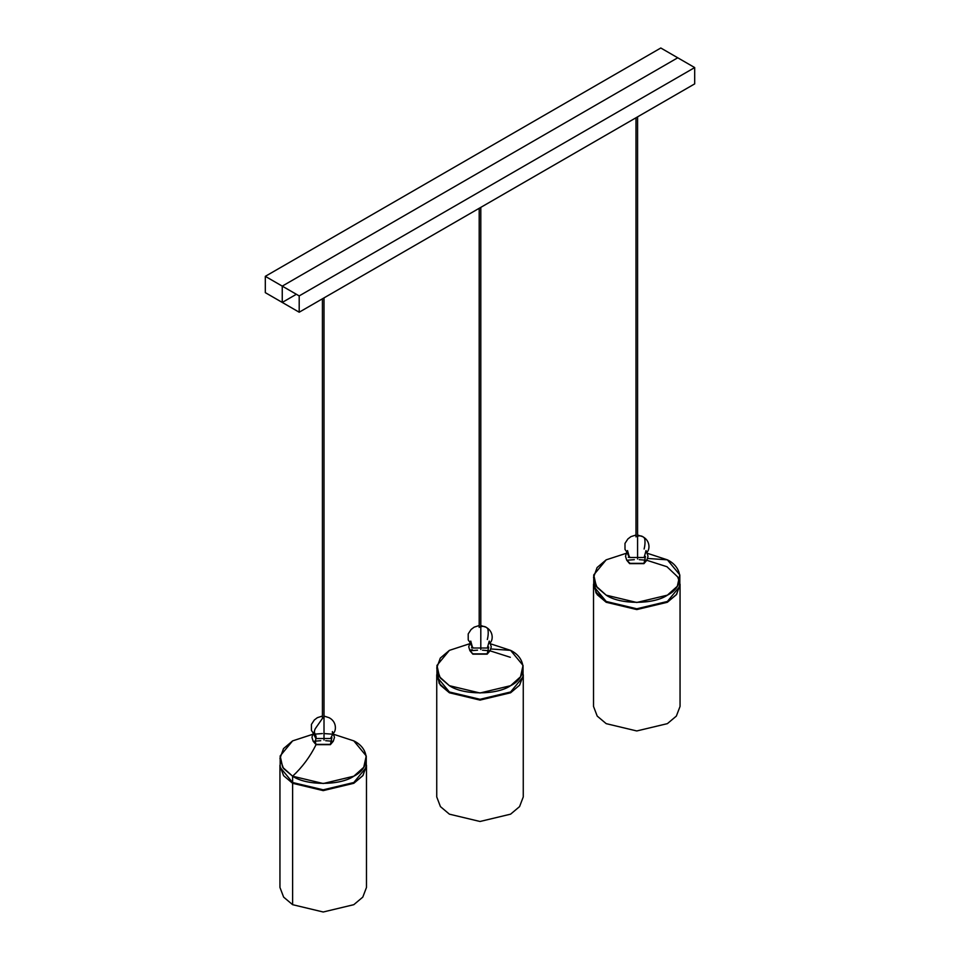 <?xml version="1.0" encoding="UTF-8"?>
<svg xmlns="http://www.w3.org/2000/svg" width="960" height="960" viewBox="0 0 960 960"><rect width="100%" height="100%" fill="white"/><g stroke="black" fill="none" stroke-linecap="round" stroke-linejoin="round"><path stroke-width="1.44" d="M299.196 295.908L265.308 276.336L660.804 48L694.692 67.572L299.196 295.908L299.196 312.216L694.692 83.88L694.692 67.572M265.308 276.336L265.308 292.644L299.196 312.216M627.516 550.572L629.46 557.484L644.112 557.484L646.056 550.572L646.188 552.756C649.92 550.932 650.904 540.912 642.732 536.688L637.584 535.008M646.836 560.22L643.944 563.64L629.628 563.64L643.944 563.628L645.48 556.512M646.716 552.216L648.048 556.296L646.872 560.16L643.56 563.352L630.012 563.352L626.7 560.16L625.524 556.296L626.424 552.984M629.46 557.484L626.652 552M593.952 581.052L595.992 592.92L606.192 602.256L636.78 609.576L667.38 602.256L676.38 594.672L680.052 584.952M626.424 553.248L606.192 559.836L597.072 567.576L593.52 577.5L597.072 587.424L606.192 595.164C619.956 604.692 653.616 604.692 667.38 595.164C683.892 587.22 683.892 567.792 667.38 559.836L647.28 553.272L667.38 559.836L679.824 574.908L677.316 586.26L667.38 595.164L636.78 602.484L606.192 595.164L596.256 586.26L593.748 574.908L593.748 586.404L606.192 601.464L596.1 592.308L593.856 580.644M667.08 566.76L646.812 560.292M646.26 560.22L639.264 559.656M634.308 559.656L627.312 560.22M606.192 601.464L636.78 608.784L667.38 601.464L679.824 586.404L679.824 574.908M593.748 574.908L606.192 559.836L626.292 553.272M629.628 563.64L626.736 560.22M593.52 584.16L593.52 706.416L597.216 716.088L606.192 723.648L636.78 730.956L667.38 723.648L676.356 716.088L680.052 706.416L680.052 584.16L676.644 594.324L667.38 602.268L636.78 609.576L606.192 602.268L597.192 594.672L593.52 584.928M470.736 641.088L472.668 648.012L487.332 648.012L489.264 641.088L489.408 643.272C493.14 641.46 494.112 631.428 485.952 627.204L480.804 625.536M490.044 650.748L487.164 654.156L472.836 654.156L487.152 654.156L488.7 647.04M487.848 653.124L486.768 653.868L473.232 653.868L472.152 653.124M472.668 648.012L469.872 642.528M437.172 671.568L439.2 683.436L449.4 692.784L480 700.092L510.6 692.784L519.588 685.2L523.26 675.48L519.6 685.188L510.6 692.784L480 700.104L449.4 692.784L440.4 685.188L436.728 675.456M510.3 657.288L490.02 650.82M489.48 650.748L482.484 650.172M477.516 650.172L470.52 650.748M436.968 665.424L436.968 676.92L449.4 691.98L480 699.3L510.6 691.98L523.032 676.92L523.032 665.424L520.524 676.776L510.6 685.692L480 693L449.4 685.692L439.476 676.776L436.968 665.424L449.4 650.364L469.5 643.788M469.632 643.764L449.4 650.364L440.292 658.104L436.728 668.028L440.292 677.94L449.4 685.692C463.176 695.22 496.824 695.22 510.6 685.692C527.1 677.736 527.1 658.308 510.6 650.364L490.368 643.764L510.6 650.364L523.032 665.424M472.344 649.728L470.424 649.956M472.836 654.156L469.956 650.748M436.74 674.688L436.74 796.932L440.436 806.616L449.4 814.164L480 821.484L510.6 814.164L519.564 806.616L523.26 796.932L523.26 674.688M333.348 733.044L330.54 738.528L315.888 738.528L313.08 733.044M312.852 734.016L311.952 737.34L313.128 741.192L316.44 744.384L329.988 744.384L331.056 743.652M331.908 737.556L330.372 744.672L316.056 744.672L313.176 741.276M314.196 731.952L313.464 733.248M323.112 717.456L315.348 728.592C312.6 733.752 317.04 734.424 315.888 738.528L315.888 738.528C315.288 741.168 315.348 743.208 316.056 744.672L330.372 744.672L333.264 741.264M366.48 765.24L363.048 775.38L353.808 783.3L323.22 790.62L292.62 783.3L283.62 775.716L279.948 765.996M313.74 741.264L320.736 740.7M325.692 740.7L332.688 741.264M312.72 734.304L292.62 740.88L280.176 755.94L282.684 767.304L292.62 776.208L323.22 783.528L353.808 776.208L363.744 767.304L366.252 755.94L353.808 740.88L333.708 734.304L353.808 740.88C370.32 748.824 370.32 768.252 353.808 776.208C340.044 785.736 306.384 785.736 292.62 776.208L283.5 768.468L279.948 758.544L283.5 748.62L292.62 740.88L312.852 734.292M366.252 755.94L366.252 767.436L353.808 782.508L323.22 789.816L292.62 782.508L280.176 767.436L280.176 755.94M313.272 734.232L322.416 733.56M324.012 733.56L333.156 734.232M313.164 741.264L316.056 744.672C310.068 756.756 302.256 767.268 292.62 776.208L292.62 783.3L323.22 790.62L353.808 783.3L362.808 775.704L366.48 765.972M366.48 765.204L366.48 887.448L362.784 897.132L353.808 904.68L323.22 912L292.62 904.68L283.644 897.132L279.948 887.448L279.948 765.204M279.948 765.972L283.62 775.704L292.62 783.3L292.62 904.68M296.376 294.276L282.252 302.436L282.252 286.128L677.748 57.78M667.38 559.836L647.688 558.456M636.888 536.304C640.452 535.284 643.032 536.016 644.652 538.476C645.264 541.596 645.096 545.112 644.112 549.024M510.6 650.364L490.908 648.972M480.108 626.82C483.66 625.812 486.252 626.532 487.86 628.992C488.484 632.112 488.304 635.628 487.332 639.54M637.584 559.044L637.584 116.856M635.988 536.904L635.988 117.78M635.988 535.008L630.924 536.64L627.864 538.98L624.984 543.408L625.008 549.432L627.384 552.756M646.608 552.024L645.84 550.956M679.416 581.784L677.664 576.876L667.176 566.94M628.284 557.316L629.664 556.92M480.804 649.56L480.804 207.372M479.196 627.42L479.196 208.296M479.196 625.536L474.132 627.168L471.084 629.496L468.204 633.924L468.228 639.948L470.592 643.272M487.824 653.148L490.092 650.676L491.268 646.824L489.936 642.732M489.816 642.54L489.06 641.472M472.176 653.148L469.908 650.676L468.732 646.824L470.064 642.732M470.184 642.54L470.94 641.472M471.504 647.844L472.872 647.436M324.012 297.9L324.012 740.076M322.416 298.812L322.416 717.948M332.484 731.604L332.616 733.8C336.348 731.976 337.332 721.956 329.16 717.732L324.012 716.052M322.416 716.052L317.352 717.684L314.292 720.012L311.412 724.44L311.436 730.464L313.812 733.8M331.044 743.664L333.3 741.192L334.476 737.34L333.156 733.26M333.036 733.068L332.268 732"/></g></svg>
